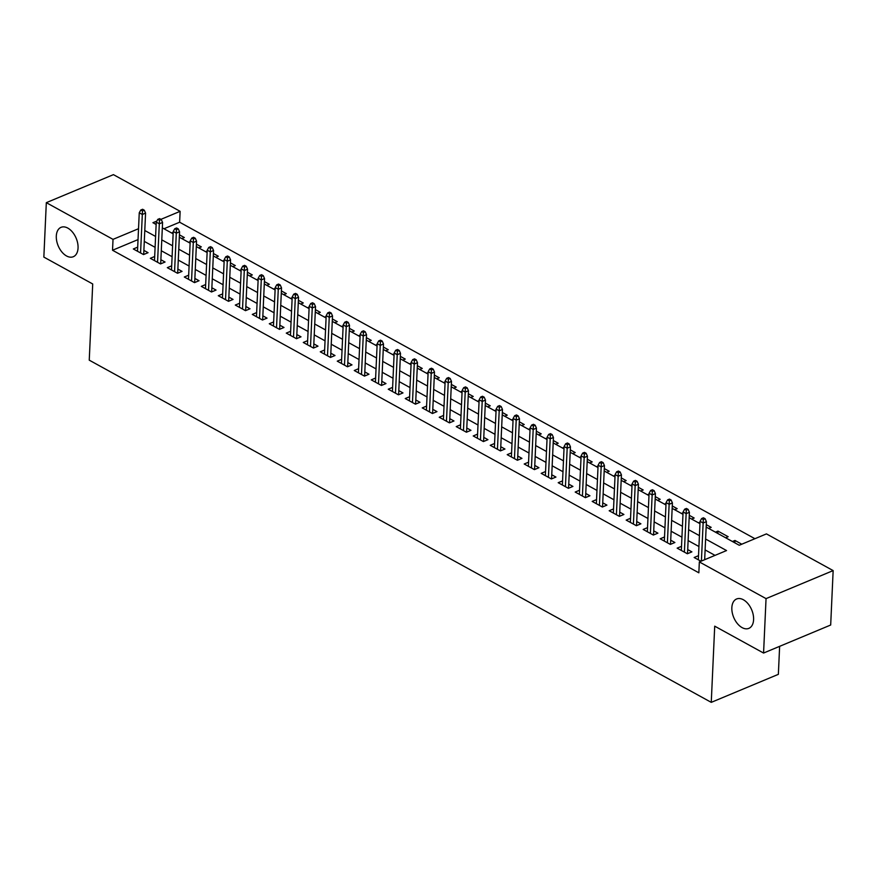 <?xml version="1.0" encoding="UTF-8"?>
<svg xmlns="http://www.w3.org/2000/svg" width="877" height="877" viewBox="0 0 877 877"><rect width="100%" height="100%" fill="white"/><g stroke="black" fill="none" stroke-linecap="round" stroke-linejoin="round"><path stroke-width="1.32" d="M731.846 607.695A15.918 9.757 67.3 0 1 736.581 598.991A15.918 9.757 67.3 0 1 748.092 603.814A15.918 9.757 67.3 0 1 753.595 619.655A15.918 9.757 67.3 0 1 748.848 628.37A15.918 9.757 67.3 0 1 737.349 623.536A15.918 9.757 67.3 0 1 731.846 607.695M56.303 236.045A15.918 9.757 67.3 0 1 61.039 227.34A15.918 9.757 67.3 0 1 72.55 232.175A15.918 9.757 67.3 0 1 78.053 248.016A15.918 9.757 67.3 0 1 73.317 256.72A15.918 9.757 67.3 0 1 61.807 251.896A15.918 9.757 67.3 0 1 56.303 236.045M779.631 646.338L778.359 674.336L711.258 702.356L89.246 360.162L92.71 283.973L43.85 257.093L46.317 202.664L113.429 174.644L180.125 211.335L160.94 219.349M754.922 538.708L179.632 222.221L180.125 211.335M706.149 527.055L739.245 545.264L766.443 533.896L833.15 570.598L766.049 598.618L699.342 561.927L726.551 550.559L705.612 539.037M766.049 598.618L763.571 653.047L830.683 625.016L833.15 570.598M698.52 555.678L694.156 557.498L700.964 561.247M681.517 546.327L677.154 548.147L687.349 553.76L691.887 551.863L687.711 549.572M664.525 536.976L660.162 538.796L670.357 544.409L674.895 542.512L670.719 540.221M647.533 527.625L643.17 529.445L653.365 535.058L657.903 533.161L653.727 530.87M630.541 518.274L626.178 520.105L636.373 525.707L640.901 523.821L636.724 521.519M613.538 508.923L609.175 510.754L619.37 516.356L623.909 514.47L619.732 512.168M596.546 499.583L592.183 501.403L602.378 507.016L606.917 505.119L602.74 502.817M579.554 490.232L575.191 492.052L585.387 497.665L589.925 495.768L585.748 493.466M562.563 480.881L558.2 482.701L568.395 488.314L572.922 486.417L568.745 484.126M545.56 471.53L541.197 473.35L551.392 478.963L555.93 477.066L551.754 474.775M528.568 462.179L524.205 463.999L534.4 469.612L538.938 467.715L534.762 465.424M511.576 452.828L507.213 454.659L517.408 460.261L521.947 458.375L517.77 456.073M494.584 443.477L490.221 445.308L500.416 450.91L504.944 449.024L500.767 446.722M477.581 434.137L473.218 435.957L483.413 441.57L487.952 439.673L483.775 437.371M460.589 424.786L456.226 426.606L466.421 432.218L470.96 430.322L466.783 428.02M443.598 415.435L439.234 417.255L449.43 422.867L453.968 420.971L449.791 418.669M426.606 406.084L422.243 407.904L432.438 413.516L436.965 411.62L432.789 409.329M409.603 396.733L405.24 398.553L415.435 404.165L419.973 402.269L415.797 399.978M392.611 387.382L388.248 389.202L398.443 394.814L402.981 392.918L398.805 390.627M375.619 378.031L371.256 379.862L381.451 385.463L385.979 383.578L381.813 381.276M358.627 368.691L354.253 370.511L364.459 376.112L368.987 374.227L364.81 371.925M341.624 359.34L337.261 361.16L347.456 366.772L351.995 364.876L347.818 362.574M324.633 349.989L320.269 351.809L330.465 357.421L335.003 355.525L330.826 353.223M307.641 340.638L303.278 342.458L313.473 348.07L318 346.174L313.823 343.883M290.638 331.287L286.275 333.107L296.481 338.719L301.008 336.823L296.832 334.532M273.646 321.936L269.283 323.756L279.478 329.368L284.016 327.472L279.84 325.181M256.654 312.585L252.291 314.415L262.486 320.017L267.025 318.132L262.848 315.83M239.662 303.234L235.299 305.064L245.494 310.666L250.022 308.781L245.845 306.479M222.659 293.894L218.296 295.713L228.502 301.326L233.03 299.43L228.853 297.128M205.667 284.543L201.304 286.362L211.5 291.975L216.038 290.079L211.861 287.777M188.676 275.192L184.313 277.011L194.508 282.624L199.046 280.728L194.869 278.437M171.684 265.841L167.321 267.66L177.516 273.273L182.043 271.377L177.867 269.086M154.681 256.49L150.318 258.309L160.524 263.922L165.051 262.026L160.875 259.735M181.802 238.588L184.334 237.535L179.423 234.839M198.794 247.939L201.326 246.875L196.426 244.179M215.797 257.29L218.318 256.227L213.418 253.53M232.789 266.641L235.31 265.578L230.41 262.881M249.781 275.981L252.313 274.929L247.402 272.232M266.772 285.332L269.305 284.28L264.405 281.583M283.775 294.683L286.297 293.631L281.396 290.934M300.767 304.034L303.289 302.982L298.388 300.285M317.759 313.385L320.291 312.333L315.38 309.625M334.751 322.736L337.283 321.673L332.383 318.976M351.754 332.087L354.275 331.024L349.375 328.327M368.746 341.427L371.267 340.375L366.367 337.678M385.737 350.778L388.27 349.726L383.359 347.029M402.729 360.129L405.262 359.077L400.361 356.38M419.732 369.48L422.254 368.428L417.353 365.731M436.724 378.831L439.256 377.779L434.345 375.071M453.716 388.182L456.248 387.119L451.337 384.422M470.708 397.533L473.24 396.47L468.34 393.773M487.711 406.873L490.232 405.821L485.332 403.124M504.703 416.224L507.235 415.172L502.324 412.475M521.694 425.575L524.227 424.523L519.316 421.826M538.697 434.926L541.219 433.874L536.318 431.177M555.689 444.277L558.21 443.225L553.31 440.528M572.681 453.628L575.213 452.576L570.302 449.868M589.673 462.979L592.205 461.916L587.294 459.219M606.676 472.33L609.197 471.267L604.297 468.57M623.668 481.67L626.189 480.618L621.289 477.921M640.659 491.021L643.192 489.969L638.281 487.272M657.651 500.372L660.184 499.32L655.272 496.623M674.654 509.723L677.176 508.671L672.275 505.974M691.646 519.074L694.167 518.022L689.267 515.314M708.638 528.425L711.17 527.362L706.259 524.665M717.857 533.49L717.967 531.111L728.162 536.713L725.63 537.776M179.632 222.221L163.955 228.765M171.607 232.975L173.207 232.306M188.599 242.326L190.199 241.657M205.591 251.677L207.191 251.008M222.594 261.028L224.183 260.359M239.585 270.379L241.186 269.71M256.577 279.73L258.178 279.061M273.58 289.07L275.17 288.412M290.572 298.421L292.162 297.752M307.564 307.772L309.164 307.103M324.556 317.123L326.156 316.454M341.559 326.474L343.148 325.805M358.55 335.825L360.14 335.157M375.542 345.176L377.143 344.508M392.534 354.516L394.135 353.859M409.537 363.867L411.127 363.199M426.529 373.218L428.119 372.55M443.521 382.569L445.121 381.901M460.513 391.92L462.113 391.252M477.516 401.271L479.105 400.603M494.507 410.622L496.097 409.954M511.499 419.962L513.1 419.305M528.491 429.313L530.092 428.656M545.494 438.664L547.084 437.996M562.486 448.015L564.075 447.347M579.478 457.366L581.078 456.698M596.47 466.717L598.07 466.049M613.472 476.068L615.062 475.4M630.464 485.419L632.065 484.751M647.456 494.76L649.057 494.102M664.448 504.111L666.049 503.442M681.451 513.462L683.04 512.793M698.443 522.813L700.043 522.144M715.435 532.164L717.967 531.111M732.427 541.515L734.959 540.451L741.767 544.2M138.029 239.596L112.53 250.252L698.848 572.802L699.342 561.927M715.018 555.371L705.119 549.923M698.936 546.524L688.116 540.583M681.933 537.173L671.124 531.232M664.941 527.822L654.132 521.881M647.95 518.471L637.14 512.53M630.958 509.131L620.138 503.179M613.955 499.78L603.146 493.828M596.963 490.429L586.154 484.477M579.971 481.078L569.162 475.126M562.968 471.727L552.159 465.786M545.976 462.376L535.167 456.435M528.984 453.025L518.175 447.084M511.993 443.685L501.184 437.733M494.99 434.334L484.181 428.382M477.998 424.983L467.189 419.031M461.006 415.632L450.197 409.68M444.014 406.281L433.205 400.34M427.011 396.93L416.202 390.989M410.019 387.579L399.21 381.638M393.028 378.228L382.219 372.286M376.036 368.888L365.216 362.935M359.033 359.537L348.224 353.584M342.041 350.186L331.232 344.233M325.049 340.835L314.24 334.882M308.057 331.484L297.237 325.542M291.054 322.133L280.245 316.191M274.062 312.782L263.253 306.84M257.071 303.442L246.262 297.489M240.079 294.091L229.259 288.138M223.076 284.74L212.267 278.787M206.084 275.389L195.275 269.436M189.092 266.038L178.283 260.096M172.1 256.687L161.28 250.745M155.097 247.336L144.288 241.394M137.689 247.139L133.326 248.969L143.521 254.571L148.06 252.686L143.883 250.383M705.492 559.351L704.702 558.912M763.571 653.047L714.711 626.167L711.258 702.356M112.53 250.252L113.023 239.366L46.317 202.664M138.533 228.711L113.023 239.366M699.429 535.639L688.609 529.697M682.427 526.288L671.618 520.346M665.435 516.937L654.626 510.995M648.443 507.597L637.634 501.644M631.451 498.246L620.631 492.293M614.448 488.895L603.639 482.942M597.456 479.544L586.647 473.591M580.464 470.193L569.655 464.251M563.472 460.842L552.653 454.9M546.47 451.491L535.661 445.549M529.478 442.14L518.669 436.198M512.486 432.799L501.677 426.847M495.494 423.448L484.674 417.496M478.491 414.097L467.682 408.145M461.499 404.746L450.69 398.794M444.507 395.395L433.698 389.454M427.516 386.044L416.696 380.103M410.513 376.693L399.704 370.752M393.521 367.353L382.712 361.401M376.529 358.002L365.72 352.05M359.537 348.651L348.717 342.699M342.534 339.3L331.725 333.348M325.542 329.949L314.733 324.008M308.551 320.598L297.742 314.657M291.548 311.247L280.739 305.306M274.556 301.896L263.747 295.955M257.564 292.556L246.755 286.604M240.572 283.205L229.763 277.253M223.569 273.854L212.76 267.902M206.577 264.503L195.768 258.551M189.585 255.152L178.776 249.211M172.594 245.801L161.785 239.859M155.591 236.45L144.782 230.508M156.84 221.07L152.927 222.703L156.139 224.468M162.322 227.867L173.131 233.819M179.314 237.218L190.134 243.17M196.316 246.569L207.125 252.521M213.308 255.92L224.117 261.861M230.3 265.271L241.109 271.212M247.292 274.622L258.112 280.563M264.295 283.973L275.104 289.914M281.287 293.313L292.096 299.265M298.279 302.664L309.088 308.616M315.271 312.015L326.091 317.967M332.273 321.366L343.082 327.318M349.265 330.717L360.074 336.658M366.257 340.068L377.066 346.009M383.249 349.419L394.069 355.36M400.252 358.759L411.061 364.711M417.244 368.11L428.053 374.062M434.236 377.461L445.045 383.413M451.238 386.812L462.047 392.764M468.23 396.163L479.039 402.104M485.222 405.514L496.031 411.456M502.214 414.865L513.023 420.807M519.217 424.205L530.026 430.158M536.209 433.556L547.018 439.509M553.201 442.907L564.01 448.86M570.193 452.258L581.002 458.211M587.195 461.609L598.004 467.551M604.187 470.96L614.996 476.902M621.179 480.311L631.988 486.253M638.171 489.662L648.991 495.604M655.174 499.002L665.983 504.955M672.166 508.353L682.975 514.306M689.158 517.704L699.967 523.657M734.849 542.841L734.959 540.451M143.696 254.505L145.571 213.1L142.315 214.47L140.561 252.949M142.48 210.962L144.299 210.206L142.6 209.263L140.78 210.02L142.48 210.962L142.315 214.47L139.257 212.782L137.503 251.26M145.571 213.1L144.299 210.206M140.78 210.02L139.257 212.782M160.688 263.856L162.574 222.451L159.307 223.81L157.553 262.289M159.482 220.313L161.291 219.546L159.592 218.614L157.783 219.371L159.482 220.313L159.307 223.81L156.249 222.133L154.495 260.612M162.574 222.451L161.291 219.546M157.783 219.371L156.249 222.133M177.68 273.196L179.566 231.802L176.299 233.161L174.556 271.64M176.474 229.653L178.283 228.897L176.584 227.965L174.775 228.722L176.474 229.653L176.299 233.161L173.24 231.484L171.497 269.963M179.566 231.802L178.283 228.897M174.775 228.722L173.24 231.484M194.683 282.547L196.558 241.153L193.291 242.512L191.548 280.991M193.466 239.004L195.286 238.248L193.587 237.316L191.767 238.073L193.466 239.004L193.291 242.512L190.232 240.835L188.489 279.314M196.558 241.153L195.286 238.248M191.767 238.073L190.232 240.835M211.675 291.898L213.549 250.504L210.294 251.863L208.54 290.342M210.458 248.355L212.278 247.599L210.579 246.667L208.759 247.424L210.458 248.355L210.294 251.863L207.235 250.186L205.481 288.665M213.549 250.504L212.278 247.599M208.759 247.424L207.235 250.186M228.667 301.25L230.552 259.855L227.286 261.214L225.532 299.693M227.461 257.706L229.27 256.95L227.571 256.018L225.762 256.775L227.461 257.706L227.286 261.214L224.227 259.526L222.473 298.005M230.552 259.855L229.27 256.95M225.762 256.775L224.227 259.526M245.659 310.601L247.544 269.195L244.277 270.565L242.534 309.044M244.453 267.057L246.262 266.301L244.562 265.358L242.754 266.126L244.453 267.057L244.277 270.565L241.219 268.877L239.476 307.356M247.544 269.195L246.262 266.301M242.754 266.126L241.219 268.877M262.661 319.952L264.536 278.546L261.269 279.916L259.526 318.395M261.445 276.408L263.264 275.652L261.565 274.709L259.745 275.466L261.445 276.408L261.269 279.916L258.211 278.228L256.468 316.707M264.536 278.546L263.264 275.652M259.745 275.466L258.211 278.228M279.653 329.303L281.528 287.897L278.272 289.257L276.518 327.746M278.437 285.759L280.256 284.992L278.557 284.06L276.737 284.817L278.437 285.759L278.272 289.257L275.214 287.579L273.46 326.058M281.528 287.897L280.256 284.992M276.737 284.817L275.214 287.579M296.645 338.654L298.531 297.248L295.264 298.608L293.51 337.086M295.439 295.1L297.248 294.343L295.549 293.411L293.74 294.168L295.439 295.1L295.264 298.608L292.205 296.93L290.451 335.409M298.531 297.248L297.248 294.343M293.74 294.168L292.205 296.93M313.637 347.994L315.523 306.599L312.256 307.959L310.513 346.437M312.431 304.451L314.24 303.694L312.541 302.762L310.732 303.519L312.431 304.451L312.256 307.959L309.197 306.281L307.454 344.76M315.523 306.599L314.24 303.694M310.732 303.519L309.197 306.281M330.64 357.345L332.515 315.95L329.248 317.31L327.505 355.788M329.423 313.802L331.243 313.045L329.544 312.113L327.724 312.87L329.423 313.802L329.248 317.31L326.189 315.632L324.446 354.111M332.515 315.95L331.243 313.045M327.724 312.87L326.189 315.632M347.632 366.696L349.506 325.301L346.251 326.661L344.497 365.139M346.426 323.153L348.235 322.396L346.536 321.464L344.716 322.221L346.426 323.153L346.251 326.661L343.192 324.972L341.438 363.451M349.506 325.301L348.235 322.396M344.716 322.221L343.192 324.972M364.624 376.047L366.509 334.641L363.242 336.012L361.488 374.49M363.418 332.504L365.227 331.747L363.527 330.815L361.719 331.572L363.418 332.504L363.242 336.012L360.184 334.323L358.43 372.802M366.509 334.641L365.227 331.747M361.719 331.572L360.184 334.323M381.616 385.398L383.501 343.992L380.234 345.363L378.491 383.841M380.41 341.855L382.219 341.098L380.519 340.155L378.711 340.912L380.41 341.855L380.234 345.363L377.176 343.674L375.433 382.153M383.501 343.992L382.219 341.098M378.711 340.912L377.176 343.674M398.618 394.749L400.493 353.343L397.226 354.714L395.483 393.192M397.402 351.206L399.221 350.449L397.522 349.506L395.702 350.263L397.402 351.206L397.226 354.714L394.168 353.025L392.425 391.504M400.493 353.343L399.221 350.449M395.702 350.263L394.168 353.025M415.61 404.1L417.485 362.694L414.229 364.054L412.475 402.532M414.404 360.546L416.213 359.789L414.514 358.857L412.705 359.614L414.404 360.546L414.229 364.054L411.17 362.376L409.416 400.855M417.485 362.694L416.213 359.789M412.705 359.614L411.17 362.376M432.602 413.44L434.488 372.045L431.221 373.405L429.478 411.883M431.396 369.897L433.205 369.14L431.506 368.208L429.697 368.965L431.396 369.897L431.221 373.405L428.162 371.727L426.408 410.206M434.488 372.045L433.205 369.14M429.697 368.965L428.162 371.727M449.594 422.791L451.48 381.396L448.213 382.756L446.47 421.234M448.388 379.248L450.197 378.491L448.498 377.559L446.689 378.316L448.388 379.248L448.213 382.756L445.154 381.078L443.411 419.557M451.48 381.396L450.197 378.491M446.689 378.316L445.154 381.078M466.597 432.142L468.471 390.747L465.205 392.107L463.462 430.585M465.38 388.599L467.2 387.842L465.501 386.91L463.681 387.667L465.38 388.599L465.205 392.107L462.146 390.418L460.403 428.908M468.471 390.747L467.2 387.842M463.681 387.667L462.146 390.418M483.589 441.493L485.463 400.087L482.207 401.458L480.453 439.936M482.383 397.95L484.192 397.193L482.493 396.261L480.684 397.018L482.383 397.95L482.207 401.458L479.149 399.769L477.395 438.248M485.463 400.087L484.192 397.193M480.684 397.018L479.149 399.769M500.581 450.844L502.466 409.438L499.199 410.809L497.456 449.287M499.375 407.301L501.184 406.544L499.484 405.602L497.676 406.369L499.375 407.301L499.199 410.809L496.141 409.12L494.387 447.599M502.466 409.438L501.184 406.544M497.676 406.369L496.141 409.12M517.573 460.195L519.458 418.789L516.191 420.16L514.448 458.638M516.367 416.652L518.186 415.895L516.476 414.953L514.667 415.709L516.367 416.652L516.191 420.16L513.133 418.472L511.39 456.95M519.458 418.789L518.186 415.895M514.667 415.709L513.133 418.472M534.575 469.546L536.45 428.14L533.183 429.5L531.44 467.989M533.359 426.003L535.178 425.235L533.479 424.304L531.659 425.06L533.359 426.003L533.183 429.5L530.125 427.823L528.382 466.301M536.45 428.14L535.178 425.235M531.659 425.06L530.125 427.823M551.567 478.886L553.442 437.491L550.186 438.851L548.432 477.329M550.361 435.343L552.17 434.586L550.471 433.655L548.662 434.411L550.361 435.343L550.186 438.851L547.127 437.174L545.373 475.652M553.442 437.491L552.17 434.586M548.662 434.411L547.127 437.174M568.559 488.237L570.445 446.842L567.178 448.202L565.435 486.68M567.353 444.694L569.162 443.937L567.463 443.006L565.654 443.762L567.353 444.694L567.178 448.202L564.119 446.525L562.376 485.003M570.445 446.842L569.162 443.937M565.654 443.762L564.119 446.525M585.562 497.588L587.437 456.193L584.17 457.553L582.427 496.031M584.345 454.045L586.165 453.288L584.466 452.357L582.646 453.113L584.345 454.045L584.17 457.553L581.111 455.876L579.368 494.354M587.437 456.193L586.165 453.288M582.646 453.113L581.111 455.876M602.554 506.939L604.428 465.544L601.162 466.904L599.419 505.382M601.337 463.396L603.157 462.639L601.458 461.708L599.638 462.464L601.337 463.396L601.162 466.904L598.103 465.216L596.36 503.694M604.428 465.544L603.157 462.639M599.638 462.464L598.103 465.216M619.546 516.29L621.431 474.885L618.164 476.255L616.41 514.733M618.34 472.747L620.149 471.99L618.449 471.048L616.641 471.815L618.34 472.747L618.164 476.255L615.106 474.567L613.352 513.045M621.431 474.885L620.149 471.99M616.641 471.815L615.106 474.567M636.538 525.641L638.423 484.236L635.156 485.606L633.413 524.084M635.332 482.098L637.14 481.341L635.441 480.399L633.632 481.155L635.332 482.098L635.156 485.606L632.098 483.918L630.355 522.396M638.423 484.236L637.14 481.341M633.632 481.155L632.098 483.918M653.54 534.992L655.415 493.587L652.148 494.957L650.405 533.435M652.324 491.449L654.143 490.682L652.444 489.75L650.624 490.506L652.324 491.449L652.148 494.957L649.09 493.269L647.347 531.747M655.415 493.587L654.143 490.682M650.624 490.506L649.09 493.269M670.532 544.343L672.407 502.938L669.14 504.297L667.397 542.775M669.315 500.789L671.135 500.033L669.436 499.101L667.616 499.857L669.315 500.789L669.14 504.297L666.082 502.62L664.338 541.098M672.407 502.938L671.135 500.033M667.616 499.857L666.082 502.62M687.524 553.683L689.41 512.289L686.143 513.648L684.389 552.126M686.318 510.14L688.127 509.384L686.428 508.452L684.619 509.208L686.318 510.14L686.143 513.648L683.084 511.971L681.33 550.449M689.41 512.289L688.127 509.384M684.619 509.208L683.084 511.971M704.669 559.701L706.402 521.64L703.135 522.999L701.403 561.061M703.31 519.491L705.119 518.735L703.42 517.803L701.611 518.559L703.31 519.491L703.135 522.999L700.076 521.322L698.333 559.8M706.402 521.64L705.119 518.735M701.611 518.559L700.076 521.322"/></g></svg>

